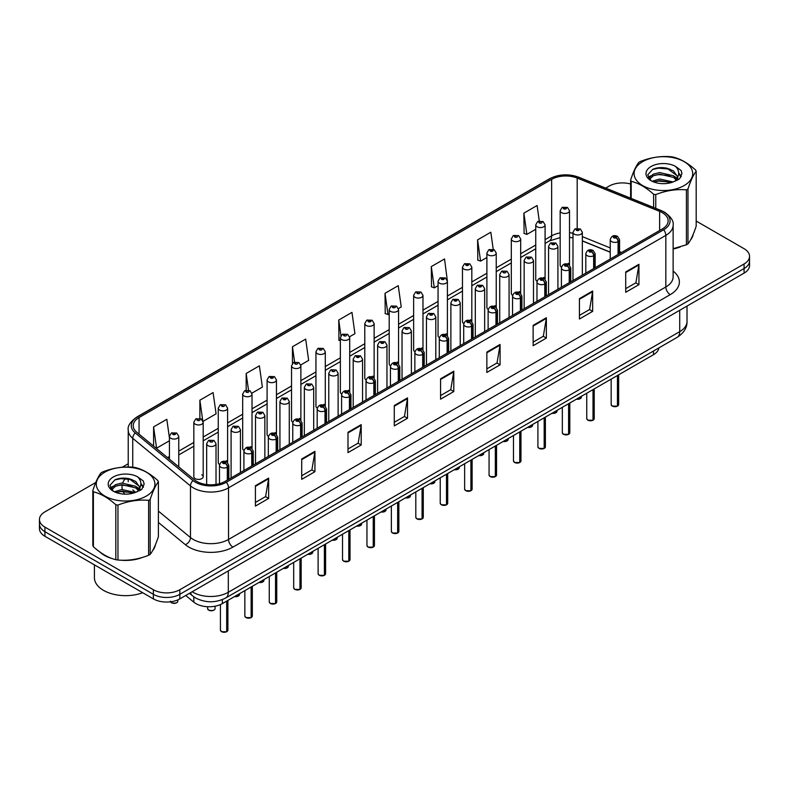 <?xml version="1.0" encoding="UTF-8"?>
<svg xmlns="http://www.w3.org/2000/svg" width="789" height="789" viewBox="0 0 789 789"><rect width="100%" height="100%" fill="white"/><g stroke="black" fill="none" stroke-linecap="round" stroke-linejoin="round"><path stroke-width="1.18" d="M543.72 277.422A4.675 2.702 0 0 1 545.081 279.207L545.091 224.865A4.675 2.702 180 0 1 542.201 227.36A4.675 2.702 180 0 1 537.102 226.778A4.675 2.702 180 0 1 535.741 224.865L535.741 279.336A4.675 2.702 0 0 0 537.053 281.209M520.671 293.321L520.671 238.968A4.675 2.702 180 0 1 517.781 241.464A4.675 2.702 180 0 1 512.682 240.872A4.675 2.702 180 0 1 511.311 238.968L511.311 293.429A4.675 2.702 0 0 0 512.633 295.313M494.871 305.619A4.675 2.702 0 0 1 496.242 307.414L496.242 253.062A4.675 2.702 180 0 1 493.362 255.557A4.675 2.702 180 0 1 488.263 254.975A4.675 2.702 180 0 1 486.892 253.062L486.892 307.532A4.675 2.702 0 0 0 488.213 309.406M470.451 319.723A4.675 2.702 0 0 1 471.822 321.508L471.822 267.165A4.675 2.702 180 0 1 468.932 269.66A4.675 2.702 180 0 1 463.843 269.079A4.675 2.702 180 0 1 462.472 267.165L462.472 321.636A4.675 2.702 0 0 0 463.784 323.51M446.032 333.826A4.675 2.702 0 0 1 447.393 335.611L447.402 281.269A4.675 2.702 180 0 1 444.513 283.764A4.675 2.702 180 0 1 439.424 283.172A4.675 2.702 180 0 1 438.053 281.269L438.053 335.729A4.675 2.702 0 0 0 439.365 337.613M422.983 349.714L422.983 295.362A4.675 2.702 180 0 1 420.093 297.857A4.675 2.702 180 0 1 414.994 297.275A4.675 2.702 180 0 1 413.633 295.362L413.633 349.833A4.675 2.702 0 0 0 414.945 351.707M397.192 362.023A4.675 2.702 0 0 1 398.553 363.808L398.563 309.466A4.675 2.702 180 0 1 395.674 311.961A4.675 2.702 180 0 1 390.575 311.379A4.675 2.702 180 0 1 389.204 309.466L389.204 363.926A4.675 2.702 0 0 0 390.525 365.81M372.763 376.116A4.675 2.702 0 0 1 374.134 377.911L374.134 323.569A4.675 2.702 180 0 1 371.254 326.054A4.675 2.702 180 0 1 366.155 325.472A4.675 2.702 180 0 1 364.784 323.569L364.784 378.03A4.675 2.702 0 0 0 366.106 379.903M349.714 392.015L349.714 337.662A4.675 2.702 180 0 1 346.825 340.158A4.675 2.702 180 0 1 341.736 339.576A4.675 2.702 180 0 1 340.365 337.662L340.365 392.133A4.675 2.702 0 0 0 341.676 394.007M325.295 406.108L325.295 351.766A4.675 2.702 180 0 1 322.405 354.261A4.675 2.702 180 0 1 317.316 353.669A4.675 2.702 180 0 1 315.945 351.766L315.945 406.227A4.675 2.702 0 0 0 317.257 408.11M299.504 418.417A4.675 2.702 0 0 1 300.865 420.212L300.875 365.859A4.675 2.702 180 0 1 297.986 368.355A4.675 2.702 180 0 1 292.887 367.773A4.675 2.702 180 0 1 291.526 365.859L291.526 420.33A4.675 2.702 0 0 0 292.837 422.204M275.085 432.52A4.675 2.702 0 0 1 276.446 434.305L276.446 379.963A4.675 2.702 180 0 1 273.566 382.458A4.675 2.702 180 0 1 268.467 381.876A4.675 2.702 180 0 1 267.096 379.963L267.096 434.433A4.675 2.702 0 0 0 268.418 436.307M250.655 446.623A4.675 2.702 0 0 1 252.026 448.408L252.026 394.066A4.675 2.702 180 0 1 249.146 396.561A4.675 2.702 180 0 1 244.048 395.97A4.675 2.702 180 0 1 242.677 394.066L242.677 448.527A4.675 2.702 0 0 0 243.998 450.411M226.236 460.717A4.675 2.702 0 0 1 227.607 462.512L227.607 408.16A4.675 2.702 180 0 1 224.717 410.655A4.675 2.702 180 0 1 219.628 410.073A4.675 2.702 180 0 1 218.257 408.16L218.257 462.63A4.675 2.702 0 0 0 219.569 464.504M203.187 476.724L203.187 422.263A4.675 2.702 180 0 1 200.298 424.758A4.675 2.702 180 0 1 195.208 424.166A4.675 2.702 180 0 1 193.838 422.263L193.838 476.724A4.675 2.702 0 0 0 195.208 478.637A4.675 2.702 0 0 0 200.298 479.219A4.675 2.702 0 0 0 203.187 476.724A4.675 2.702 0 0 0 201.816 474.82M568.139 263.329A4.675 2.702 0 0 1 569.5 265.114L569.51 210.771A4.675 2.702 180 0 1 566.62 213.257A4.675 2.702 180 0 1 561.531 212.675A4.675 2.702 180 0 1 560.16 210.771L560.16 265.232A4.675 2.702 0 0 0 561.472 267.106M610.232 252.243L582.341 240.97M520.661 293.311A4.675 2.702 0 0 0 519.3 291.526M422.973 349.714A4.675 2.702 0 0 0 421.612 347.919M349.714 392.005A4.675 2.702 0 0 0 348.343 390.22M325.285 406.108A4.675 2.702 0 0 0 323.924 404.323M658.894 347.89A18.699 10.799 180 0 1 653.479 354.695L222.37 603.595A18.699 10.799 180 0 1 193.818 602.155L185.731 595.478M99.996 552.093A29.923 17.279 0 0 0 104.434 555.367A29.923 17.279 0 0 0 112.423 558.661A29.923 17.279 0 0 1 104.434 555.367A29.923 17.279 0 0 1 99.996 552.093M662.296 212.675A19.952 11.519 180 0 1 668.145 220.821A19.952 11.519 180 0 1 662.296 228.968L225.003 481.438A19.952 11.519 180 0 1 194.558 479.899L136.822 432.293A19.952 11.519 180 0 1 133.213 425.685A19.952 11.519 180 0 1 139.061 417.549L551.639 179.35A19.952 11.519 180 0 1 577.183 178.058L659.634 211.383A19.952 11.519 180 0 1 662.296 212.675M663.667 211.886A21.885 12.634 0 0 0 660.748 210.476L578.298 177.14A21.885 12.634 0 0 0 550.268 178.551L137.69 416.76A21.885 12.634 0 0 0 135.235 432.934L192.97 480.54A21.885 12.634 0 0 0 226.374 482.227L663.667 229.757A21.885 12.634 0 0 0 663.667 211.886M95.765 482.493L44.924 511.854A18.699 10.799 0 0 0 39.45 519.487L39.45 528.65A18.699 10.799 0 0 0 44.924 536.283L153.372 598.89L153.372 594.314A18.699 10.799 0 0 0 179.823 594.314L744.076 268.546A18.699 10.799 0 0 0 749.55 260.903A18.699 10.799 0 0 1 744.076 268.546L179.823 594.314A18.699 10.799 0 0 1 153.372 594.314L44.924 531.697L153.372 594.314L153.372 589.728A18.699 10.799 0 0 0 179.823 589.728L744.076 263.96A18.699 10.799 0 0 0 749.55 256.326A18.699 10.799 0 0 0 744.076 248.693L696.184 221.048M39.45 524.064A18.699 10.799 0 0 0 44.924 531.697A18.699 10.799 0 0 1 39.45 524.064M255.419 485.708L255.419 506.074L268.645 498.441L268.645 478.075L255.419 485.708M255.419 502.455L265.607 496.577L268.595 478.755A4.99 2.88 -120 0 0 268.645 478.075M265.518 496.626L268.645 498.441M301.704 458.991L301.704 479.347L314.929 471.714L314.929 451.357L301.704 458.991M301.704 475.737L311.892 469.859L314.88 452.028A4.99 2.88 -120 0 0 314.929 451.357M311.803 469.909L314.929 471.714M347.988 432.264L347.988 452.63L361.214 444.986L361.214 424.63L347.988 432.264M347.988 449.01L358.176 443.132L361.165 425.31A4.99 2.88 -120 0 0 361.214 424.63M358.088 443.181L361.214 444.986M394.283 405.546L394.283 425.902L407.509 418.269L407.509 397.903L394.283 405.546M394.283 422.293L404.461 416.414L407.449 398.583A4.99 2.88 -120 0 0 407.509 397.903M404.372 416.464L407.509 418.269M625.707 271.929L625.707 292.285L638.932 284.651L638.932 264.295L625.707 271.929M625.707 288.675L635.895 282.797L638.883 264.966A4.99 2.88 -120 0 0 638.932 264.295M635.806 282.847L638.932 284.651M579.422 298.646L579.422 319.012L592.647 311.379L592.647 291.013L579.422 298.646M579.422 315.393L589.61 309.515L592.598 291.693A4.99 2.88 -120 0 0 592.647 291.013M589.521 309.564L592.647 311.379M533.137 325.374L533.137 345.73L546.363 338.096L546.363 317.74L533.137 325.374M533.137 342.12L543.325 336.242L546.313 318.411A4.99 2.88 -120 0 0 546.363 317.74M543.236 336.292L546.363 338.096M486.852 352.091L486.852 372.457L500.078 364.824L500.078 344.458L486.852 352.091M486.852 368.848L497.04 362.96L500.019 345.138A4.99 2.88 -120 0 0 500.078 344.458M496.952 363.019L500.078 364.824M440.568 378.819L440.568 399.175L453.793 391.541L453.793 371.185L440.568 378.819M440.568 395.565L450.756 389.687L453.734 371.856A4.99 2.88 -120 0 0 453.793 371.185M450.667 389.736L453.793 391.541M673.125 248.999A29.923 17.279 0 0 0 680.453 246.849A29.923 17.279 0 0 1 673.125 248.999M690.562 239.915A29.923 17.279 0 0 0 693.166 234.422A29.923 17.279 0 0 1 690.562 239.915M120.48 560.18A29.923 17.279 0 0 0 142.651 557.35A29.923 17.279 0 0 1 120.48 560.18M152.76 550.406A29.923 17.279 0 0 0 155.364 544.923A29.923 17.279 0 0 1 152.76 550.406M630.618 184.015A18.699 10.799 0 0 0 609.177 186.086L605.676 188.107M128.232 463.754L122.216 467.226M39.45 519.487A18.699 10.799 0 0 0 44.924 527.121L153.372 589.728M539.272 220.959L537.102 205.495L523.886 213.138L524.093 233.376M493.214 249.294L490.817 232.222L477.592 239.856L477.809 260.094M447.284 280.351L444.532 258.95L431.307 266.583L431.524 286.821M398.445 308.558L401.236 306.941L398.248 285.667L385.022 293.301L385.239 313.539M169.418 437.796L166.814 419.284L153.589 426.918L153.589 446.12M203.069 421.356L216.087 413.84L213.099 392.567L199.873 400.201L199.873 418.407M251.918 393.149L262.372 387.113L259.384 365.84L246.168 373.473L246.168 390.17M300.757 364.952L308.657 360.386L305.678 339.112L292.453 346.756L292.453 363.413M349.596 336.755L354.942 333.668L351.963 312.395L338.737 320.028L338.945 340.266M340.365 340.799L338.737 340.187M338.737 320.028L340.937 335.7M385.022 293.301L388.01 314.574L389.204 313.884M388.01 314.574L385.022 313.46M431.307 266.583L434.295 287.857L438.053 285.687M434.295 287.857L431.307 286.742M477.592 239.856L480.58 261.129L486.892 257.49M480.58 261.129L477.592 260.015M523.886 213.138L526.865 234.412L535.741 229.283M526.865 234.412L523.886 233.297M292.453 346.756L294.603 362.072M246.168 373.473L248.505 390.161M199.873 400.201L202.724 420.478M153.589 426.918L156.577 448.191L169.418 440.785M156.577 448.191L155.719 447.876M153.372 598.89A18.699 10.799 0 0 0 179.823 598.89L744.076 273.122A18.699 10.799 0 0 0 749.55 265.489L749.55 256.326M617.412 406.148L612.294 406.088L611.169 404.501A3.738 2.16 0 0 0 612.264 406.029A3.738 2.16 0 0 0 617.442 406.088L617.353 406.138A3.62 2.091 180 0 1 612.353 406.079M617.442 405.94L617.669 375.367M618.359 254.334L618.359 241.503A3.117 1.874 -122.2 0 0 616.061 237.745A1.558 0.897 0 0 0 616.012 236.503A1.558 0.897 0 0 0 613.812 236.503A1.558 0.897 0 0 0 613.812 237.775A1.558 0.897 0 0 0 615.962 237.795L614.286 237.134L615.351 236.878L616.061 237.745M615.962 237.795A3.117 1.716 62.1 0 1 618.073 241.671A4.675 2.702 180 0 1 611.603 241.592A4.675 2.702 180 0 1 610.232 239.678C611.426 235.842 613.872 234.727 617.57 236.345L619.582 239.678A4.675 2.702 180 0 1 618.359 241.503M618.073 254.502L618.073 241.671M617.442 406.088L617.442 375.505M582.341 275.134L582.341 232.272A4.675 2.702 180 0 1 579.451 234.767A4.675 2.702 180 0 1 574.353 234.185A4.675 2.702 180 0 1 572.982 232.272L574.856 229.027A3.117 1.874 57.8 0 1 576.512 229.116A1.558 0.897 0 0 0 576.562 230.368A1.558 0.897 0 0 0 578.761 230.368A1.558 0.897 0 0 0 578.761 229.096A1.558 0.897 0 0 0 576.611 229.066L578.288 229.727L577.223 229.984L576.512 229.116M577.242 229.993L577.242 229.461M576.611 229.066A3.117 1.716 -117.9 0 0 575.151 228.859A3.117 1.716 -117.9 0 0 575.013 228.948M577.223 229.984L577.203 229.481M560.16 210.771L562.024 207.527A3.117 1.874 57.8 0 1 563.681 207.615A1.558 0.897 0 0 0 563.731 208.858A1.558 0.897 0 0 0 565.94 208.858A1.558 0.897 0 0 0 565.94 207.586A1.558 0.897 0 0 0 563.78 207.556L565.457 208.227L564.391 208.474L563.681 207.615M564.411 208.483L564.411 207.961M563.78 207.556A3.117 1.716 -117.9 0 0 562.32 207.349A3.117 1.716 -117.9 0 0 562.182 207.438M592.993 420.251L587.874 420.182L586.75 418.604A3.738 2.16 0 0 0 587.844 420.123A3.738 2.16 0 0 0 593.012 420.192L592.933 420.241A3.62 2.091 180 0 1 587.933 420.182M593.012 420.034L593.249 389.47M593.939 268.438L593.939 255.606A3.117 1.874 -122.2 0 0 591.642 251.839A1.558 0.897 0 0 0 591.592 250.596A1.558 0.897 0 0 0 589.383 250.596A1.558 0.897 0 0 0 589.383 251.869A1.558 0.897 0 0 0 591.543 251.898L589.866 251.237L590.931 250.981L591.642 251.839M591.543 251.898A3.117 1.716 62.1 0 1 593.644 255.774A4.675 2.702 180 0 1 587.184 255.685A4.675 2.702 180 0 1 585.813 253.782C587.006 249.945 589.452 248.831 593.15 250.448L595.162 253.782A4.675 2.702 180 0 1 593.939 255.606M593.644 268.595L593.644 255.774M593.012 420.192L593.012 389.598M568.573 434.344L563.445 434.285L562.33 432.697A3.738 2.16 0 0 0 563.425 434.226A3.738 2.16 0 0 0 568.593 434.295L568.514 434.344A3.62 2.091 180 0 1 563.514 434.275M568.593 434.137L568.83 403.573M569.52 282.531L569.52 269.7A3.117 1.874 -122.2 0 0 567.222 265.942A1.558 0.897 0 0 0 567.173 264.7A1.558 0.897 0 0 0 564.963 264.7A1.558 0.897 0 0 0 564.963 265.972A1.558 0.897 0 0 0 567.123 266.001L565.447 265.331L566.512 265.074L567.222 265.942M567.123 266.001A3.117 1.716 62.1 0 1 569.224 269.868A4.675 2.702 180 0 1 562.764 269.789A4.675 2.702 180 0 1 561.393 267.875C562.587 264.039 565.032 262.934 568.731 264.542L570.743 267.875A4.675 2.702 180 0 1 569.52 269.7M569.224 282.699L569.224 269.868M568.593 434.295L568.593 403.702M544.144 448.448L539.025 448.379L537.911 446.801A3.738 2.16 0 0 0 539.005 448.33A3.738 2.16 0 0 0 544.173 448.389L544.085 448.438A3.62 2.091 180 0 1 539.094 448.379M544.173 448.241L544.4 417.667M545.091 296.634L545.091 283.803A3.117 1.874 -122.2 0 0 542.793 280.046A1.558 0.897 0 0 0 542.753 278.793A1.558 0.897 0 0 0 540.544 278.793A1.558 0.897 0 0 0 540.544 280.065A1.558 0.897 0 0 0 542.704 280.095L541.027 279.434L542.082 279.178L542.793 280.046M542.704 280.095A3.117 1.716 62.1 0 1 544.804 283.971A4.675 2.702 180 0 1 538.345 283.892A4.675 2.702 180 0 1 536.974 281.979C538.167 278.142 540.613 277.028 544.311 278.645L546.323 281.979A4.675 2.702 180 0 1 545.091 283.803M544.804 296.802L544.804 283.971M544.173 448.389L544.173 417.805M519.724 462.551L514.606 462.482L513.481 460.894A3.738 2.16 0 0 0 514.576 462.423A3.738 2.16 0 0 0 519.754 462.492L519.665 462.541A3.62 2.091 180 0 1 514.665 462.472M519.754 462.334L519.981 431.77M520.671 310.728L520.671 297.907A3.117 1.874 -122.2 0 0 518.373 294.139A1.558 0.897 0 0 0 518.324 292.897A1.558 0.897 0 0 0 516.124 292.897A1.558 0.897 0 0 0 516.124 294.169A1.558 0.897 0 0 0 518.274 294.198L516.598 293.538L517.663 293.281L518.373 294.139M518.274 294.198A3.117 1.716 62.1 0 1 520.385 298.064A4.675 2.702 180 0 1 513.915 297.986A4.675 2.702 180 0 1 512.554 296.082C513.747 292.246 516.193 291.131 519.882 292.739L521.904 296.082A4.675 2.702 180 0 1 520.671 297.907M520.385 310.896L520.385 298.064M519.754 462.492L519.754 431.899M557.912 289.228L557.912 246.375A4.675 2.702 180 0 1 555.032 248.87A4.675 2.702 180 0 1 549.933 248.279A4.675 2.702 180 0 1 548.562 246.375L550.426 243.13A3.117 1.874 57.8 0 1 552.093 243.219A1.558 0.897 0 0 0 552.142 244.462A1.558 0.897 0 0 0 554.342 244.462A1.558 0.897 0 0 0 554.342 243.19A1.558 0.897 0 0 0 552.192 243.16L553.868 243.831L552.803 244.087L552.093 243.219M552.823 244.097L552.823 243.564M552.192 243.16A3.117 1.716 -117.9 0 0 550.732 242.953A3.117 1.716 -117.9 0 0 550.594 243.042M533.492 303.331L533.492 260.469A4.675 2.702 180 0 1 530.612 262.964A4.675 2.702 180 0 1 525.513 262.382A4.675 2.702 180 0 1 524.143 260.469L526.007 257.224A3.117 1.874 57.8 0 1 527.673 257.322A1.558 0.897 0 0 0 527.713 258.565A1.558 0.897 0 0 0 529.922 258.565A1.558 0.897 0 0 0 529.922 257.293A1.558 0.897 0 0 0 527.762 257.263L528.393 257.658M527.762 257.263A3.117 1.716 -117.9 0 0 526.312 257.056A3.117 1.716 -117.9 0 0 526.174 257.145M528.364 258.171L527.673 257.322M528.374 258.181L528.364 257.687M509.073 317.425L509.073 274.572A4.675 2.702 180 0 1 506.183 277.067A4.675 2.702 180 0 1 501.094 276.485A4.675 2.702 180 0 1 499.723 274.572L501.587 271.327A3.117 1.874 57.8 0 1 503.244 271.416A1.558 0.897 0 0 0 503.293 272.659A1.558 0.897 0 0 0 505.502 272.659A1.558 0.897 0 0 0 505.502 271.386A1.558 0.897 0 0 0 503.343 271.367L503.974 271.761M503.343 271.367A3.117 1.716 -117.9 0 0 501.883 271.15A3.117 1.716 -117.9 0 0 501.745 271.238M503.934 272.274L503.244 271.416M503.954 272.284L503.934 271.781M94.424 564.865L94.424 577.666A31.175 17.999 0 0 0 103.556 590.389A31.175 17.999 0 0 0 142.681 592.717M642.68 161.646A29.301 16.914 -0 0 0 642.68 185.573A29.301 16.914 -0 0 0 684.122 185.573A29.301 16.914 -0 0 0 684.122 161.646A29.301 16.914 -0 0 0 642.68 161.646M673.125 248.673L686.41 244.787A33.661 19.439 -0 0 0 687.209 244.343A33.661 19.439 -0 0 0 687.969 243.88C690.7 240.477 693.442 234.57 696.184 226.187L696.184 171.252A33.661 19.439 -0 0 0 695.612 170.02C688.116 163.224 680.641 158.914 673.175 157.07A33.661 19.439 -0 0 0 671.044 156.735C660.788 155.857 650.57 157.445 640.392 161.479A33.661 19.439 -0 0 0 639.593 161.923A33.661 19.439 -0 0 0 638.834 162.376C636.082 165.838 633.34 171.736 630.618 180.079A33.661 19.439 -0 0 0 631.19 181.312L631.19 198.414M653.627 207.487L653.627 194.262C646.132 187.466 638.646 183.156 631.19 181.312M653.627 194.262A33.661 19.439 -0 0 0 655.758 194.597L655.758 208.355M686.41 244.787L686.41 189.853C676.242 188.965 666.015 190.543 655.758 194.597M686.41 189.853A33.661 19.439 -0 0 0 687.209 189.409A33.661 19.439 -0 0 0 687.969 188.956L687.969 243.88M673.096 181.983L659.712 179.024L652.118 181.273M671.232 182.594L659.712 180.642L653.825 182.012M676.755 179.162L673.481 175.769L659.712 172.564L653.322 174.152L649.633 177.298L649.15 179.014M676.232 179.961L673.481 177.387L659.712 174.182L653.322 175.769L649.446 179.33M674.98 181.362L677.169 178.334L677.652 176.194L666.961 168.225C661.636 167.14 656.892 167.515 652.74 169.359L647.72 174.833L651.083 180.691M676.903 180.513L677.652 177.476M677.613 176.835L673.481 170.917L667.336 168.304M651.083 166.499A17.417 10.06 -0 0 0 651.083 180.72A17.417 10.06 -0 0 0 672.859 182.052L679.654 178.758L681.943 173.61L681.154 170.532L675.453 166.351A17.417 10.06 -0 0 0 651.083 166.499M675.453 166.351C679.073 170.039 679.654 174.024 677.169 178.324M630.618 198.187L630.618 180.079M696.184 171.252C693.462 174.665 690.72 180.563 687.969 188.956M669.95 182.052L658.608 181.085L654.091 181.904M678.244 179.764L677.445 179.123M676.962 178.768L676.153 178.245M669.95 175.592L658.608 174.616L654.091 175.434M649.722 177.14L648.39 177.969M681.075 176.835L678.688 173.688M669.999 169.142L658.608 168.156L652.533 169.457M681.933 173.767L681.154 170.532M678.767 179.419L677.593 178.422M677.238 178.156L674.447 176.489M650.826 175.789L648.094 177.377M681.272 176.45L678.688 172.88M104.878 472.147A29.301 16.914 -0 0 0 104.878 496.074A29.301 16.914 -0 0 0 146.32 496.074A29.301 16.914 -0 0 0 146.32 472.147A29.301 16.914 -0 0 0 104.878 472.147M101.791 472.424A33.661 19.439 -0 0 0 101.031 472.877C98.28 476.339 95.538 482.237 92.816 490.58A33.661 19.439 -0 0 0 93.388 491.803L93.388 546.738C100.844 553.513 108.33 557.833 115.825 559.697A33.661 19.439 -0 0 0 117.955 560.022C128.134 560.92 138.351 559.332 148.608 555.278A33.661 19.439 -0 0 0 149.407 554.845A33.661 19.439 -0 0 0 150.166 554.381C152.898 550.969 155.63 545.071 158.382 536.688L158.382 481.754A33.661 19.439 -0 0 0 157.81 480.521C150.314 473.725 142.829 469.406 135.373 467.561A33.661 19.439 -0 0 0 133.242 467.236C122.985 466.358 112.758 467.936 102.59 471.98A33.661 19.439 -0 0 0 101.791 472.424M115.825 559.697L115.825 504.763C108.33 497.967 100.844 493.648 93.388 491.803M115.825 504.763A33.661 19.439 -0 0 0 117.955 505.088L117.955 560.022M148.608 555.278L148.608 500.354C138.43 499.457 128.213 501.045 117.955 505.088M148.608 500.354A33.661 19.439 -0 0 0 149.407 499.91A33.661 19.439 -0 0 0 150.166 499.447L150.166 554.381M92.816 490.58L92.816 545.505A33.661 19.439 -0 0 0 93.388 546.738M135.294 492.484L121.91 489.525L114.316 491.774M133.43 493.095L121.91 491.143L116.022 492.504M138.953 489.653L135.678 486.271L121.91 483.055L115.519 484.653L111.831 487.799L111.348 489.515M138.43 490.462L135.678 487.888L121.91 484.673L115.519 486.271L111.644 489.831M137.178 491.863L139.367 488.825L139.85 486.695L129.159 478.726C123.834 477.641 119.09 478.016 114.928 479.86L109.918 485.324L113.281 491.182A17.417 10.06 -0 0 0 135.057 492.553L141.842 489.259L144.14 484.111L143.351 481.034L137.641 476.842A17.417 10.06 -0 0 0 113.281 477A17.417 10.06 -0 0 0 113.281 491.222M139.101 491.014L139.85 487.977M139.811 487.326L135.678 481.418L129.534 478.795M137.641 476.842C141.27 480.531 141.842 484.525 139.367 488.815M158.382 481.754C155.66 485.166 152.918 491.064 150.166 499.447M131.635 493.539A6.233 4.172 -50.5 0 0 132.148 492.553L120.796 491.577L116.289 492.405M140.442 490.255L139.643 489.614M139.16 489.269L138.351 488.736M132.148 486.083L120.796 485.117L116.289 485.935M111.92 487.641L110.588 488.46M143.273 487.336L140.886 484.19M132.197 479.633L120.796 478.647L114.73 479.949M144.131 484.268L143.351 481.034M140.955 489.92L139.791 488.914M139.436 488.657L136.645 486.991M113.024 486.29L110.292 487.868M143.47 486.951L140.876 483.381M495.305 476.645L490.186 476.586L489.062 474.998A3.738 2.16 0 0 0 490.156 476.526A3.738 2.16 0 0 0 495.334 476.595L495.245 476.635A3.62 2.091 180 0 1 490.245 476.576M495.334 476.438L495.561 445.864M496.251 324.831L496.251 312A3.117 1.874 -122.2 0 0 493.953 308.243A1.558 0.897 0 0 0 493.904 307A1.558 0.897 0 0 0 491.705 307A1.558 0.897 0 0 0 491.705 308.272A1.558 0.897 0 0 0 493.855 308.292L492.178 307.631L493.243 307.375L493.953 308.243M493.855 308.292A3.117 1.716 62.1 0 1 495.965 312.168A4.675 2.702 180 0 1 489.496 312.089A4.675 2.702 180 0 1 488.125 310.176C489.318 306.339 491.764 305.235 495.462 306.842L497.474 310.176A4.675 2.702 180 0 1 496.251 312M495.965 324.999L495.965 312.168M495.334 476.595L495.334 446.002M470.885 490.748L465.766 490.679L464.642 489.101A3.738 2.16 0 0 0 465.737 490.63A3.738 2.16 0 0 0 470.905 490.689L470.826 490.738A3.62 2.091 180 0 1 465.826 490.679M470.905 490.541L471.141 459.967M471.832 338.935L471.832 326.104A3.117 1.874 -122.2 0 0 469.534 322.336A1.558 0.897 0 0 0 469.485 321.093A1.558 0.897 0 0 0 467.275 321.093A1.558 0.897 0 0 0 467.275 322.366A1.558 0.897 0 0 0 469.435 322.395L467.759 321.734L468.824 321.478L469.534 322.336M469.435 322.395A3.117 1.716 62.1 0 1 471.536 326.271A4.675 2.702 180 0 1 465.076 326.182A4.675 2.702 180 0 1 463.705 324.279C464.899 320.442 467.344 319.328 471.043 320.945L473.055 324.279A4.675 2.702 180 0 1 471.832 326.104M471.536 339.102L471.536 326.271M470.905 490.689L470.905 460.105M446.466 504.852L441.337 504.782L440.223 503.195A3.738 2.16 0 0 0 441.317 504.723A3.738 2.16 0 0 0 446.485 504.792L446.406 504.842A3.62 2.091 180 0 1 441.406 504.773M446.485 504.635L446.722 474.071M447.412 353.028L447.412 340.197A3.117 1.874 -122.2 0 0 445.104 336.439A1.558 0.897 0 0 0 445.065 335.197A1.558 0.897 0 0 0 442.856 335.197A1.558 0.897 0 0 0 442.856 336.469A1.558 0.897 0 0 0 445.016 336.499L443.339 335.828L444.404 335.581L445.104 336.439M445.016 336.499A3.117 1.716 62.1 0 1 447.116 340.365A4.675 2.702 180 0 1 440.656 340.286A4.675 2.702 180 0 1 439.286 338.373C440.479 334.546 442.925 333.431 446.623 335.039L448.635 338.373A4.675 2.702 180 0 1 447.412 340.197M447.116 353.196L447.116 340.365M446.485 504.792L446.485 474.199M484.653 331.528L484.653 288.675A4.675 2.702 180 0 1 481.763 291.171A4.675 2.702 180 0 1 476.664 290.579A4.675 2.702 180 0 1 475.303 288.675L477.167 285.431A3.117 1.874 57.8 0 1 478.824 285.519A1.558 0.897 0 0 0 478.874 286.762A1.558 0.897 0 0 0 481.073 286.762A1.558 0.897 0 0 0 481.073 285.49A1.558 0.897 0 0 0 478.923 285.46L480.6 286.131L479.534 286.377L478.824 285.519M479.554 286.397L479.554 285.865M478.923 285.46A3.117 1.716 -117.9 0 0 477.463 285.253A3.117 1.716 -117.9 0 0 477.325 285.342M479.534 286.377L479.515 285.884M460.234 345.631L460.234 302.769A4.675 2.702 180 0 1 457.344 305.264A4.675 2.702 180 0 1 452.245 304.682A4.675 2.702 180 0 1 450.874 302.769L452.748 299.524A3.117 1.874 57.8 0 1 454.405 299.623A1.558 0.897 0 0 0 454.454 300.865A1.558 0.897 0 0 0 456.653 300.865A1.558 0.897 0 0 0 456.653 299.593A1.558 0.897 0 0 0 454.503 299.564L456.18 300.224L455.115 300.481L454.405 299.623M455.135 300.491L455.135 299.958M454.503 299.564A3.117 1.716 -117.9 0 0 453.044 299.356A3.117 1.716 -117.9 0 0 452.906 299.445M455.115 300.481L455.095 299.988M435.804 359.725L435.804 316.872A4.675 2.702 180 0 1 432.924 319.367A4.675 2.702 180 0 1 427.825 318.776A4.675 2.702 180 0 1 426.454 316.872L428.319 313.627A3.117 1.874 57.8 0 1 429.985 313.716A1.558 0.897 0 0 0 430.035 314.959A1.558 0.897 0 0 0 432.234 314.959A1.558 0.897 0 0 0 432.234 313.687A1.558 0.897 0 0 0 430.084 313.667L431.761 314.328L430.695 314.584L429.985 313.716M430.084 313.667A3.117 1.716 -117.9 0 0 428.624 313.45A3.117 1.716 -117.9 0 0 428.486 313.539M422.036 518.945L416.917 518.886L415.803 517.298A3.738 2.16 0 0 0 416.898 518.827A3.738 2.16 0 0 0 422.066 518.886L421.977 518.935A3.62 2.091 180 0 1 416.986 518.876M422.066 518.738L422.293 488.164M422.983 367.132L422.983 354.3A3.117 1.874 -122.2 0 0 420.685 350.543A1.558 0.897 0 0 0 420.645 349.3A1.558 0.897 0 0 0 418.436 349.3A1.558 0.897 0 0 0 418.436 350.572A1.558 0.897 0 0 0 420.596 350.592L418.92 349.931L419.975 349.675L420.685 350.543M420.596 350.592A3.117 1.716 62.1 0 1 422.697 354.468A4.675 2.702 180 0 1 416.237 354.389A4.675 2.702 180 0 1 414.866 352.476C416.059 348.639 418.505 347.525 422.204 349.142L424.216 352.476A4.675 2.702 180 0 1 422.983 354.3M422.697 367.299L422.697 354.468M422.066 518.886L422.066 488.302M397.617 533.048L392.498 532.979L391.374 531.401A3.738 2.16 0 0 0 392.468 532.92A3.738 2.16 0 0 0 397.646 532.989L397.557 533.039A3.62 2.091 180 0 1 392.557 532.979M397.646 532.831L397.873 502.268M398.563 381.235L398.563 368.404A3.117 1.874 -122.2 0 0 396.265 364.636A1.558 0.897 0 0 0 396.216 363.394A1.558 0.897 0 0 0 394.017 363.394A1.558 0.897 0 0 0 394.017 364.666A1.558 0.897 0 0 0 396.167 364.696L394.49 364.035L395.555 363.778L396.265 364.636M396.167 364.696A3.117 1.716 62.1 0 1 398.277 368.571A4.675 2.702 180 0 1 391.808 368.483A4.675 2.702 180 0 1 390.437 366.579C391.64 362.743 394.086 361.628 397.774 363.236L399.796 366.579A4.675 2.702 180 0 1 398.563 368.404M398.277 381.393L398.277 368.571M397.646 532.989L397.646 502.396M373.197 547.142L368.078 547.083L366.954 545.495A3.738 2.16 0 0 0 368.049 547.024A3.738 2.16 0 0 0 373.227 547.093L373.138 547.142A3.62 2.091 180 0 1 368.138 547.073M373.227 546.935L373.453 516.371M374.144 395.328L374.144 382.497A3.117 1.874 -122.2 0 0 371.846 378.74A1.558 0.897 0 0 0 371.797 377.497A1.558 0.897 0 0 0 369.597 377.497A1.558 0.897 0 0 0 369.597 378.769A1.558 0.897 0 0 0 371.747 378.799L370.071 378.128L371.136 377.872L371.846 378.74M371.747 378.799A3.117 1.716 62.1 0 1 373.858 382.665A4.675 2.702 180 0 1 367.388 382.586A4.675 2.702 180 0 1 366.017 380.673C367.21 376.836 369.656 375.732 373.355 377.339L375.367 380.673A4.675 2.702 180 0 1 374.144 382.497M373.858 395.496L373.858 382.665M373.227 547.093L373.227 516.499M348.777 561.245L343.659 561.176L342.534 559.598A3.738 2.16 0 0 0 343.629 561.127A3.738 2.16 0 0 0 348.797 561.186L348.718 561.235A3.62 2.091 180 0 1 343.718 561.176M348.797 561.038L349.034 530.464M349.724 409.432L349.724 396.601A3.117 1.874 -122.2 0 0 347.426 392.843A1.558 0.897 0 0 0 347.377 391.591A1.558 0.897 0 0 0 345.168 391.591A1.558 0.897 0 0 0 345.168 392.863A1.558 0.897 0 0 0 347.328 392.892L345.651 392.232L346.716 391.975L347.426 392.843M347.328 392.892A3.117 1.716 62.1 0 1 349.428 396.768A4.675 2.702 180 0 1 342.968 396.689A4.675 2.702 180 0 1 341.598 394.776C342.791 390.94 345.237 389.825 348.935 391.443L350.947 394.776A4.675 2.702 180 0 1 349.724 396.601M349.428 409.599L349.428 396.768M348.797 561.186L348.797 530.602M324.358 575.349L319.229 575.28L318.115 573.692A3.738 2.16 0 0 0 319.21 575.22A3.738 2.16 0 0 0 324.378 575.289L324.299 575.339A3.62 2.091 180 0 1 319.298 575.27M324.378 575.132L324.614 544.568M325.295 423.525L325.295 410.694A3.117 1.874 -122.2 0 0 322.997 406.937A1.558 0.897 0 0 0 322.957 405.694A1.558 0.897 0 0 0 320.748 405.694A1.558 0.897 0 0 0 320.748 406.966A1.558 0.897 0 0 0 322.908 406.996L321.231 406.335L322.297 406.079L322.997 406.937M322.908 406.996A3.117 1.716 62.1 0 1 325.009 410.862A4.675 2.702 180 0 1 318.549 410.783A4.675 2.702 180 0 1 317.178 408.88C318.371 405.043 320.817 403.929 324.516 405.536L326.528 408.88A4.675 2.702 180 0 1 325.295 410.694M325.009 423.693L325.009 410.862M324.378 575.289L324.378 544.696M411.385 373.828L411.385 330.976A4.675 2.702 180 0 1 408.505 333.461A4.675 2.702 180 0 1 403.406 332.879A4.675 2.702 180 0 1 402.035 330.976L403.899 327.721A3.117 1.874 57.8 0 1 405.566 327.82A1.558 0.897 0 0 0 405.605 329.062A1.558 0.897 0 0 0 407.814 329.062A1.558 0.897 0 0 0 407.814 327.79A1.558 0.897 0 0 0 405.654 327.76L406.286 328.165M405.654 327.76A3.117 1.716 -117.9 0 0 404.205 327.553A3.117 1.716 -117.9 0 0 404.067 327.642M406.246 328.668L405.566 327.82M406.266 328.678L406.246 328.185M386.965 387.932L386.965 345.069A4.675 2.702 180 0 1 384.075 347.564A4.675 2.702 180 0 1 378.986 346.982A4.675 2.702 180 0 1 377.615 345.069L379.479 341.824A3.117 1.874 57.8 0 1 381.136 341.913A1.558 0.897 0 0 0 381.186 343.166A1.558 0.897 0 0 0 383.395 343.166A1.558 0.897 0 0 0 383.395 341.893A1.558 0.897 0 0 0 381.235 341.864L382.912 342.525L381.846 342.781L381.136 341.913M381.866 342.791L381.866 342.258M381.235 341.864A3.117 1.716 -117.9 0 0 379.775 341.657A3.117 1.716 -117.9 0 0 379.637 341.736M381.846 342.781L381.827 342.278M362.546 402.025L362.546 359.173A4.675 2.702 180 0 1 359.656 361.668A4.675 2.702 180 0 1 354.557 361.076A4.675 2.702 180 0 1 353.196 359.173L355.06 355.928A3.117 1.874 57.8 0 1 356.717 356.017A1.558 0.897 0 0 0 356.766 357.259A1.558 0.897 0 0 0 358.965 357.259A1.558 0.897 0 0 0 358.965 355.987A1.558 0.897 0 0 0 356.815 355.957L358.492 356.628L357.427 356.884L356.717 356.017M357.447 356.894L357.447 356.362M356.815 355.957A3.117 1.716 -117.9 0 0 355.356 355.75A3.117 1.716 -117.9 0 0 355.218 355.839M357.427 356.884L357.407 356.381M338.126 416.128L338.126 373.266A4.675 2.702 180 0 1 335.236 375.761A4.675 2.702 180 0 1 330.137 375.179A4.675 2.702 180 0 1 328.766 373.266L330.63 370.021A3.117 1.874 57.8 0 1 332.297 370.12A1.558 0.897 0 0 0 332.347 371.363A1.558 0.897 0 0 0 334.546 371.363A1.558 0.897 0 0 0 334.546 370.09A1.558 0.897 0 0 0 332.396 370.061L333.027 370.455M332.396 370.061A3.117 1.716 -117.9 0 0 330.936 369.854A3.117 1.716 -117.9 0 0 330.798 369.942M332.988 370.485L332.297 370.12M313.697 430.222L313.697 387.369A4.675 2.702 180 0 1 310.817 389.865A4.675 2.702 180 0 1 305.718 389.283A4.675 2.702 180 0 1 304.347 387.369L306.211 384.125A3.117 1.874 57.8 0 1 307.878 384.213A1.558 0.897 0 0 0 307.927 385.456A1.558 0.897 0 0 0 310.126 385.456A1.558 0.897 0 0 0 310.126 384.184A1.558 0.897 0 0 0 307.976 384.164L308.607 384.559M307.976 384.164A3.117 1.716 -117.9 0 0 306.517 383.947A3.117 1.716 -117.9 0 0 306.379 384.036M308.568 385.071L307.878 384.213M308.588 385.081L308.568 384.578M299.928 589.442L294.81 589.383L293.686 587.795A3.738 2.16 0 0 0 294.79 589.324A3.738 2.16 0 0 0 299.958 589.393L299.869 589.432A3.62 2.091 180 0 1 294.879 589.373M299.958 589.235L300.185 558.661M300.875 437.629L300.875 424.798A3.117 1.874 -122.2 0 0 298.577 421.04A1.558 0.897 0 0 0 298.538 419.797A1.558 0.897 0 0 0 296.329 419.797A1.558 0.897 0 0 0 296.329 421.07A1.558 0.897 0 0 0 298.489 421.089L296.812 420.429L297.867 420.172L298.577 421.04M298.489 421.089A3.117 1.716 62.1 0 1 300.589 424.965A4.675 2.702 180 0 1 294.129 424.886A4.675 2.702 180 0 1 292.758 422.973C293.952 419.137 296.398 418.032 300.096 419.64L302.108 422.973A4.675 2.702 180 0 1 300.875 424.798M300.589 437.796L300.589 424.965M299.958 589.393L299.958 558.799M275.509 603.546L270.39 603.477L269.266 601.899A3.738 2.16 0 0 0 270.361 603.427A3.738 2.16 0 0 0 275.539 603.486L275.45 603.536A3.62 2.091 180 0 1 270.449 603.477M275.539 603.338L275.765 572.765M276.456 451.732L276.456 438.901A3.117 1.874 -122.2 0 0 274.158 435.133A1.558 0.897 0 0 0 274.108 433.891A1.558 0.897 0 0 0 271.909 433.891A1.558 0.897 0 0 0 271.909 435.163A1.558 0.897 0 0 0 274.059 435.193L272.383 434.532L273.448 434.275L274.158 435.133M274.059 435.193A3.117 1.716 62.1 0 1 276.17 439.069A4.675 2.702 180 0 1 269.7 438.98A4.675 2.702 180 0 1 268.329 437.076C269.532 433.24 271.978 432.125 275.667 433.743L277.689 437.076A4.675 2.702 180 0 1 276.456 438.901M276.17 451.9L276.17 439.069M275.539 603.486L275.539 572.903M251.089 617.649L245.971 617.58L244.846 615.992A3.738 2.16 0 0 0 245.941 617.521A3.738 2.16 0 0 0 251.119 617.59L251.03 617.639A3.62 2.091 180 0 1 246.03 617.57M251.119 617.432L251.346 586.868M252.036 465.826L252.036 452.994A3.117 1.874 -122.2 0 0 249.738 449.237A1.558 0.897 0 0 0 249.689 447.994A1.558 0.897 0 0 0 247.49 447.994A1.558 0.897 0 0 0 247.49 449.266A1.558 0.897 0 0 0 249.64 449.296L247.963 448.625L249.028 448.379L249.738 449.237M249.64 449.296A3.117 1.716 62.1 0 1 251.75 453.162A4.675 2.702 180 0 1 245.28 453.083A4.675 2.702 180 0 1 243.909 451.17C245.103 447.333 247.549 446.229 251.247 447.836L253.259 451.17A4.675 2.702 180 0 1 252.036 452.994M251.75 465.993L251.75 453.162M251.119 617.59L251.119 586.996M226.67 631.742L221.551 631.683L220.427 630.095A3.738 2.16 0 0 0 221.522 631.624A3.738 2.16 0 0 0 226.69 631.683L226.611 631.733A3.62 2.091 180 0 1 221.61 631.673M226.69 631.535L226.926 600.962M227.617 479.929L227.617 467.098A3.117 1.874 -122.2 0 0 225.319 463.34A1.558 0.897 0 0 0 225.269 462.098A1.558 0.897 0 0 0 223.06 462.098A1.558 0.897 0 0 0 223.06 463.37A1.558 0.897 0 0 0 225.22 463.39L223.543 462.729L224.609 462.472L225.319 463.34M225.22 463.39A3.117 1.716 62.1 0 1 227.321 467.266A4.675 2.702 180 0 1 220.861 467.187A4.675 2.702 180 0 1 219.49 465.273C220.683 461.437 223.129 460.322 226.828 461.94L228.84 465.273A4.675 2.702 180 0 1 227.617 467.098M227.321 480.097L227.321 467.266M226.69 631.683L226.69 601.1M289.277 444.325L289.277 401.473A4.675 2.702 180 0 1 286.397 403.968A4.675 2.702 180 0 1 281.298 403.376A4.675 2.702 180 0 1 279.927 401.473L281.791 398.228A3.117 1.874 57.8 0 1 283.458 398.317A1.558 0.897 0 0 0 283.498 399.559A1.558 0.897 0 0 0 285.707 399.559A1.558 0.897 0 0 0 285.707 398.287A1.558 0.897 0 0 0 283.547 398.258L285.224 398.928L284.158 399.175L283.458 398.317M284.178 399.185L284.178 398.662M283.547 398.258A3.117 1.716 -117.9 0 0 282.097 398.05A3.117 1.716 -117.9 0 0 281.959 398.139M284.158 399.175L284.139 398.682M264.857 458.429L264.857 415.566A4.675 2.702 180 0 1 261.968 418.062A4.675 2.702 180 0 1 256.879 417.48A4.675 2.702 180 0 1 255.508 415.566L257.372 412.322A3.117 1.874 57.8 0 1 259.029 412.42A1.558 0.897 0 0 0 259.078 413.663A1.558 0.897 0 0 0 261.287 413.663A1.558 0.897 0 0 0 261.287 412.391A1.558 0.897 0 0 0 259.127 412.361L260.804 413.022L259.739 413.278L259.029 412.42M259.759 413.288L259.759 412.755M259.127 412.361A3.117 1.716 -117.9 0 0 257.668 412.154A3.117 1.716 -117.9 0 0 257.53 412.243M259.739 413.278L259.719 412.785M240.438 472.522L240.438 429.67A4.675 2.702 180 0 1 237.548 432.165A4.675 2.702 180 0 1 232.449 431.573A4.675 2.702 180 0 1 231.088 429.67L232.952 426.425A3.117 1.874 57.8 0 1 234.609 426.514A1.558 0.897 0 0 0 234.658 427.756A1.558 0.897 0 0 0 236.858 427.756A1.558 0.897 0 0 0 236.858 426.484A1.558 0.897 0 0 0 234.708 426.464L235.339 426.859M234.708 426.464A3.117 1.716 -117.9 0 0 233.248 426.247A3.117 1.716 -117.9 0 0 233.11 426.336M235.3 427.362L234.609 426.514M235.319 427.382L235.3 426.879M216.018 484.426L216.018 443.773A4.675 2.702 180 0 1 213.129 446.258A4.675 2.702 180 0 1 208.03 445.677A4.675 2.702 180 0 1 206.659 443.773L208.523 440.518A3.117 1.874 57.8 0 1 210.19 440.617A1.558 0.897 0 0 0 210.239 441.86A1.558 0.897 0 0 0 212.438 441.86A1.558 0.897 0 0 0 212.438 440.587A1.558 0.897 0 0 0 210.288 440.558L210.919 440.962M210.288 440.558A3.117 1.716 -117.9 0 0 208.829 440.351A3.117 1.716 -117.9 0 0 208.69 440.44M210.88 441.465L210.19 440.617M210.9 441.475L210.88 440.982M535.741 224.865L537.605 221.62A3.117 1.874 57.8 0 1 539.262 221.719A1.558 0.897 0 0 0 539.311 222.962A1.558 0.897 0 0 0 541.51 222.962A1.558 0.897 0 0 0 541.51 221.689A1.558 0.897 0 0 0 539.36 221.66L539.992 222.054M539.36 221.66A3.117 1.716 -117.9 0 0 537.901 221.453A3.117 1.716 -117.9 0 0 537.763 221.541M539.952 222.567L539.262 221.719M539.972 222.577L539.952 222.084M511.311 238.968L513.175 235.724A3.117 1.874 57.8 0 1 514.842 235.812A1.558 0.897 0 0 0 514.892 237.055A1.558 0.897 0 0 0 517.091 237.055A1.558 0.897 0 0 0 517.091 235.783A1.558 0.897 0 0 0 514.941 235.763L515.572 236.158M514.941 235.763A3.117 1.716 -117.9 0 0 513.481 235.546A3.117 1.716 -117.9 0 0 513.343 235.635M515.533 236.661L514.842 235.812M515.552 236.68L515.533 236.177M486.892 253.062L488.756 249.817A3.117 1.874 57.8 0 1 490.423 249.916A1.558 0.897 0 0 0 490.462 251.158A1.558 0.897 0 0 0 492.671 251.158A1.558 0.897 0 0 0 492.671 249.886A1.558 0.897 0 0 0 490.511 249.857L492.188 250.517L491.133 250.774L490.423 249.916M491.152 250.784L491.152 250.261M490.511 249.857A3.117 1.716 -117.9 0 0 489.062 249.649A3.117 1.716 -117.9 0 0 488.924 249.738M462.472 267.165L464.336 263.921A3.117 1.874 57.8 0 1 466.003 264.009A1.558 0.897 0 0 0 466.043 265.262A1.558 0.897 0 0 0 468.252 265.262A1.558 0.897 0 0 0 468.252 263.99A1.558 0.897 0 0 0 466.092 263.96L467.769 264.621L466.703 264.877L466.003 264.009M466.723 264.887L466.723 264.354M466.092 263.96A3.117 1.716 -117.9 0 0 464.632 263.743A3.117 1.716 -117.9 0 0 464.504 263.832M466.703 264.877L466.684 264.374M438.053 281.269L439.917 278.024A3.117 1.874 57.8 0 1 441.574 278.113A1.558 0.897 0 0 0 441.623 279.355A1.558 0.897 0 0 0 443.832 279.355A1.558 0.897 0 0 0 443.832 278.083A1.558 0.897 0 0 0 441.672 278.053L443.349 278.724L442.284 278.971L441.574 278.113M441.672 278.053A3.117 1.716 -117.9 0 0 440.213 277.846A3.117 1.716 -117.9 0 0 440.075 277.935M413.633 295.362L415.497 292.117A3.117 1.874 57.8 0 1 417.154 292.216A1.558 0.897 0 0 0 417.203 293.459A1.558 0.897 0 0 0 419.403 293.459A1.558 0.897 0 0 0 419.403 292.186A1.558 0.897 0 0 0 417.253 292.157L417.884 292.551M417.253 292.157A3.117 1.716 -117.9 0 0 415.793 291.95A3.117 1.716 -117.9 0 0 415.655 292.038M417.845 293.064L417.154 292.216M417.864 293.074L417.845 292.581M389.204 309.466L391.068 306.221A3.117 1.874 57.8 0 1 392.735 306.31A1.558 0.897 0 0 0 392.784 307.552A1.558 0.897 0 0 0 394.983 307.552A1.558 0.897 0 0 0 394.983 306.28A1.558 0.897 0 0 0 392.833 306.26L393.464 306.655M392.833 306.26A3.117 1.716 -117.9 0 0 391.374 306.043A3.117 1.716 -117.9 0 0 391.236 306.132M393.425 307.168L392.735 306.31M393.445 307.177L393.425 306.674M364.784 323.569L366.648 320.324A3.117 1.874 57.8 0 1 368.315 320.413A1.558 0.897 0 0 0 368.355 321.656A1.558 0.897 0 0 0 370.564 321.656A1.558 0.897 0 0 0 370.564 320.383A1.558 0.897 0 0 0 368.404 320.354L370.08 321.024L369.025 321.271L368.315 320.413M369.045 321.281L369.045 320.758M368.404 320.354A3.117 1.716 -117.9 0 0 366.954 320.147A3.117 1.716 -117.9 0 0 366.816 320.235M369.025 321.271L369.005 320.778M340.365 337.662L342.229 334.418A3.117 1.874 57.8 0 1 343.896 334.516A1.558 0.897 0 0 0 343.935 335.759A1.558 0.897 0 0 0 346.144 335.759A1.558 0.897 0 0 0 346.144 334.487A1.558 0.897 0 0 0 343.984 334.457L344.615 334.852M343.984 334.457A3.117 1.716 -117.9 0 0 342.525 334.25A3.117 1.716 -117.9 0 0 342.396 334.339M344.576 334.871L343.896 334.516M315.945 351.766L317.809 348.521A3.117 1.874 57.8 0 1 319.466 348.61A1.558 0.897 0 0 0 319.515 349.852A1.558 0.897 0 0 0 321.725 349.852A1.558 0.897 0 0 0 321.725 348.58A1.558 0.897 0 0 0 319.565 348.56L320.196 348.955M319.565 348.56A3.117 1.716 -117.9 0 0 318.105 348.343A3.117 1.716 -117.9 0 0 317.967 348.432M320.156 349.458L319.466 348.61M320.176 349.478L320.156 348.975M291.526 365.859L293.39 362.615A3.117 1.874 57.8 0 1 295.047 362.713A1.558 0.897 0 0 0 295.096 363.956A1.558 0.897 0 0 0 297.295 363.956A1.558 0.897 0 0 0 297.295 362.684A1.558 0.897 0 0 0 295.145 362.654L295.776 363.048M295.145 362.654A3.117 1.716 -117.9 0 0 293.686 362.447A3.117 1.716 -117.9 0 0 293.547 362.536M295.737 363.561L295.047 362.713M295.757 363.571L295.737 363.078M267.096 379.963L268.96 376.718A3.117 1.874 57.8 0 1 270.627 376.807A1.558 0.897 0 0 0 270.676 378.059A1.558 0.897 0 0 0 272.876 378.059A1.558 0.897 0 0 0 272.876 376.787A1.558 0.897 0 0 0 270.726 376.757L272.402 377.418L271.337 377.675L270.627 376.807M271.357 377.684L271.357 377.152M270.726 376.757A3.117 1.716 -117.9 0 0 269.266 376.54A3.117 1.716 -117.9 0 0 269.128 376.629M271.337 377.675L271.317 377.172M242.677 394.066L244.541 390.821A3.117 1.874 57.8 0 1 246.207 390.91A1.558 0.897 0 0 0 246.247 392.153A1.558 0.897 0 0 0 248.456 392.153A1.558 0.897 0 0 0 248.456 390.88A1.558 0.897 0 0 0 246.296 390.851L246.927 391.255M246.296 390.851A3.117 1.716 -117.9 0 0 244.846 390.644A3.117 1.716 -117.9 0 0 244.708 390.733M246.898 391.758L246.207 390.91M246.918 391.768L246.898 391.275M218.257 408.16L220.121 404.915A3.117 1.874 57.8 0 1 221.778 405.013A1.558 0.897 0 0 0 221.827 406.256A1.558 0.897 0 0 0 224.037 406.256A1.558 0.897 0 0 0 224.037 404.984A1.558 0.897 0 0 0 221.877 404.954L222.508 405.349M221.877 404.954A3.117 1.716 -117.9 0 0 220.417 404.747A3.117 1.716 -117.9 0 0 220.289 404.836M222.468 405.862L221.778 405.013M222.488 405.871L222.468 405.378M193.838 422.263L195.702 419.018A3.117 1.874 57.8 0 1 197.358 419.107A1.558 0.897 0 0 0 197.408 420.35A1.558 0.897 0 0 0 199.617 420.35A1.558 0.897 0 0 0 199.617 419.077A1.558 0.897 0 0 0 197.457 419.058L198.088 419.452M197.457 419.058A3.117 1.716 -117.9 0 0 195.997 418.841A3.117 1.716 -117.9 0 0 195.859 418.929M198.049 419.965L197.358 419.107M198.069 419.975L198.049 419.472M178.768 466.881L178.768 436.366A4.675 2.702 180 0 1 175.878 438.852A4.675 2.702 180 0 1 170.779 438.27A4.675 2.702 180 0 1 169.418 436.366L171.282 433.122A3.117 1.874 57.8 0 1 172.939 433.21A1.558 0.897 0 0 0 172.988 434.453A1.558 0.897 0 0 0 175.188 434.453A1.558 0.897 0 0 0 175.188 433.181A1.558 0.897 0 0 0 173.038 433.151L174.714 433.822L173.649 434.068L172.939 433.21M173.669 434.078L173.669 433.555M173.038 433.151A3.117 1.716 -117.9 0 0 171.578 432.944A3.117 1.716 -117.9 0 0 171.44 433.033M173.649 434.068L173.629 433.575M653.479 351.026L653.479 354.695M193.818 596.829L193.818 602.155M222.37 599.601L222.37 603.595M673.125 271.1A31.175 17.999 180 0 1 670.236 294.632L232.942 547.102A6.233 3.6 60 0 1 228.534 539.459L665.827 286.989A24.932 14.399 0 0 0 673.125 276.811L673.125 225.2A24.932 14.399 180 0 1 665.827 235.378A6.233 3.6 -120 0 0 663.667 229.757M232.942 547.102A31.175 17.999 180 0 1 188.857 547.102A31.175 17.999 180 0 1 185.366 544.696L158.382 522.446M192.97 480.54A6.233 4.172 129.5 0 0 190.474 485.925L190.474 537.546A24.932 14.399 0 0 0 193.266 539.459A24.932 14.399 0 0 0 228.534 539.459L228.534 487.849A24.932 14.399 180 0 1 190.474 485.925L132.739 438.329A24.932 14.399 180 0 1 128.232 430.064L128.232 467.019M673.125 225.2C673.944 221.275 671.074 216.926 664.535 212.162L661.261 210.574A6.233 2.919 112 0 0 660.748 210.476M661.261 210.574L578.81 177.239C568.484 173.59 558.681 174.122 549.4 178.837A6.233 3.6 60 0 1 550.268 178.551M137.69 416.76A6.233 3.6 -120 0 0 136.822 417.036C130.274 421.809 127.414 426.149 128.232 430.064M135.235 432.934A6.233 4.172 129.5 0 0 132.739 438.329L132.739 467.196M578.81 177.239A6.233 2.919 112 0 0 578.298 177.14M226.374 482.227A6.233 3.6 60 0 1 228.534 487.849L665.827 235.378L665.827 286.989A6.233 3.6 60 0 0 670.236 294.632M124.741 494.151A31.175 17.999 180 0 1 122.897 491.074M122.354 489.496A31.175 17.999 180 0 1 122.147 485.008M122.68 483.006A31.175 17.999 180 0 1 125.776 478.183M179.823 589.728L179.823 598.89M744.076 263.96L744.076 273.122M44.924 527.121L44.924 536.283M132.739 489.939L135.688 492.366M158.382 511.085L190.474 537.546A6.233 4.172 -50.5 0 1 185.366 544.696M139.061 417.549L139.061 434.137M659.634 211.383L659.634 230.506M577.183 178.058L577.183 228.277M621.554 252.49L619.582 251.701M610.232 247.914L582.341 236.641M572.982 233.258A19.952 11.519 0 0 0 569.51 232.676M560.16 232.933A19.952 11.519 0 0 0 551.639 235.842L545.091 239.629M551.639 179.35L551.639 235.842A11.224 6.48 60 0 1 549.312 240.98L545.091 243.426M535.741 245.024L520.671 253.723M511.311 259.127L496.242 267.826M486.892 273.231L471.822 281.929M462.472 287.324L447.402 296.023M438.053 301.428L422.983 310.126M413.633 315.521L398.563 324.23M389.204 329.624L374.134 338.323M364.784 343.728L349.714 352.427M340.365 357.821L325.295 366.52M315.945 371.925L300.875 380.623M291.526 386.018L276.446 394.727M267.096 400.122L252.026 408.82M242.677 414.225L227.607 422.924M218.257 428.319L203.187 437.027M193.838 442.422L178.768 451.121M169.418 456.525L167.524 457.61M440.568 379.46L453.734 371.856M486.852 352.742L500.019 345.138M533.137 326.015L546.313 318.411M579.422 299.297L592.598 291.693M625.707 272.57L638.883 264.966M394.283 406.187L407.449 398.583M347.988 432.914L361.165 425.31M301.704 459.632L314.88 452.028M255.419 486.359L268.595 478.755M192.181 591.75A24.932 14.399 0 0 0 193.049 592.273A24.932 14.399 0 0 0 228.307 592.273L679.714 331.656A24.932 14.399 0 0 0 687.012 321.478C687.199 327.672 683.905 332.958 677.13 337.367L225.723 597.983A12.466 7.2 60 0 0 228.307 592.273L228.307 570.891M679.714 310.284L679.714 331.656A12.466 7.2 60 0 1 677.13 337.367M190.553 592.697A12.466 8.344 129.5 0 0 192.536 595.843L189.468 593.318M617.669 405.96A3.738 2.16 0 0 0 618.655 404.501L618.655 374.805M576.493 399.145A3.738 2.16 0 0 0 581.404 397.094L579.451 399.037L576.424 399.185M580.26 398.642A3.62 2.091 180 0 1 576.453 399.165M593.249 420.064A3.738 2.16 0 0 0 594.225 418.604L594.225 388.898M568.83 434.157A3.738 2.16 0 0 0 569.806 432.697L569.806 403.001M544.4 448.26A3.738 2.16 0 0 0 545.386 446.801L545.386 417.105M519.981 462.354A3.738 2.16 0 0 0 520.967 460.894L520.967 431.198M552.063 413.249A3.738 2.16 0 0 0 556.985 411.197L555.032 413.14L552.004 413.278M555.841 412.746A3.62 2.091 180 0 1 552.034 413.268M527.644 427.342A3.738 2.16 0 0 0 532.555 425.291L530.612 427.234L527.585 427.382M531.421 426.849A3.62 2.091 180 0 1 527.614 427.362M503.224 441.445A3.738 2.16 0 0 0 508.136 439.394L506.193 441.337L503.155 441.485M507.002 440.943A3.62 2.091 180 0 1 503.195 441.465M495.561 476.457A3.738 2.16 0 0 0 496.547 474.998L496.547 445.302M471.141 490.561A3.738 2.16 0 0 0 472.118 489.101L472.118 459.405M446.722 504.654A3.738 2.16 0 0 0 447.698 503.195L447.698 473.499M478.805 455.539A3.738 2.16 0 0 0 483.716 453.497L481.773 455.44L478.736 455.578M482.572 455.046A3.62 2.091 180 0 1 478.765 455.559M458.153 469.149A3.62 2.091 180 0 1 454.346 469.662A3.738 2.16 0 0 0 459.297 467.591L457.344 469.534L454.316 469.682M429.956 483.746A3.738 2.16 0 0 0 434.877 481.694L432.924 483.637L429.897 483.785M433.733 483.243A3.62 2.091 180 0 1 429.926 483.765M422.293 518.758A3.738 2.16 0 0 0 423.279 517.298L423.279 487.602M397.873 532.861A3.738 2.16 0 0 0 398.859 531.401L398.859 501.696M373.453 546.955A3.738 2.16 0 0 0 374.44 545.495L374.44 515.799M349.034 561.058A3.738 2.16 0 0 0 350.01 559.598L350.01 529.902M324.614 575.151A3.738 2.16 0 0 0 325.591 573.692L325.591 543.996M405.536 497.839A3.738 2.16 0 0 0 410.448 495.788L408.505 497.731L405.477 497.879A3.62 2.091 180 0 0 409.313 497.346M381.117 511.943A3.738 2.16 0 0 0 386.028 509.891L384.085 511.834L381.048 511.982M384.894 511.44A3.62 2.091 180 0 1 381.087 511.962M360.465 525.543A3.62 2.091 180 0 1 356.658 526.066A3.738 2.16 0 0 0 361.609 523.995L359.666 525.938L356.628 526.076M332.277 540.14A3.738 2.16 0 0 0 337.189 538.088L335.236 540.031L332.208 540.179A3.62 2.091 180 0 0 336.045 539.646M307.848 554.243A3.738 2.16 0 0 0 312.769 552.192L310.817 554.134L307.789 554.282A3.62 2.091 180 0 0 311.625 553.74M300.185 589.255A3.738 2.16 0 0 0 301.171 587.795L301.171 558.099M275.765 603.358A3.738 2.16 0 0 0 276.752 601.899L276.752 572.203M251.346 617.452A3.738 2.16 0 0 0 252.332 615.992L252.332 586.296M226.926 631.555A3.738 2.16 0 0 0 227.903 630.095L227.903 600.399M283.429 568.336A3.738 2.16 0 0 0 288.34 566.295L286.397 568.238L283.369 568.376M287.206 567.843A3.62 2.091 180 0 1 283.399 568.356M259.009 582.44A3.738 2.16 0 0 0 263.921 580.388L261.978 582.331L258.94 582.479M262.786 581.947A3.62 2.091 180 0 1 258.979 582.46M234.589 596.543A3.738 2.16 0 0 0 239.501 594.492L237.548 596.435L234.52 596.583A3.62 2.091 180 0 0 238.357 596.04M208.69 610.114A3.738 2.16 0 0 0 212.774 610.587A3.738 2.16 0 0 0 215.081 608.585C214.795 610.42 212.675 610.952 208.72 610.173L207.596 608.585A3.738 2.16 0 0 0 208.69 610.114M213.937 610.144A3.62 2.091 180 0 1 208.779 610.163M170.513 601.81A3.738 2.16 0 0 0 171.44 602.707A3.738 2.16 0 0 0 175.523 603.181A3.738 2.16 0 0 0 177.831 601.179C177.545 603.013 175.424 603.546 171.469 602.766L170.345 601.179M176.687 602.737A3.62 2.091 180 0 1 171.529 602.757M549.4 178.837L136.822 417.036M128.232 478.528L128.232 481.684M572.982 237.844L569.51 237.381M560.16 237.588L549.312 240.98M535.741 248.821L520.671 257.52M511.311 262.924L496.242 271.623M486.892 277.018L471.822 285.726M462.472 291.121L447.402 299.82M438.053 305.225L422.983 313.923M413.633 319.318L398.563 328.017M389.204 333.422L374.134 342.12M364.784 347.515L349.714 356.224M340.365 361.618L325.295 370.317M315.945 375.722L300.875 384.421M291.526 389.815L276.446 398.524M267.096 403.919L252.026 412.617M242.677 418.022L227.607 426.721M218.257 432.116L203.187 440.814M193.838 446.219L178.768 454.918M610.232 252.115L582.341 240.832M225.723 597.983C215.693 603.023 205.663 603.023 195.623 597.983L192.536 595.843M687.012 321.478L687.012 306.063M611.169 404.501L611.169 379.124M610.232 259.019L610.232 239.678M619.582 253.624L619.582 239.678M618.655 404.501L617.639 406.019M581.404 397.094L581.404 396.305M582.341 232.272L580.319 228.938L575.151 228.859M572.982 280.529L572.982 232.272M569.51 210.771L567.498 207.428L562.32 207.349M586.75 418.604L586.75 393.218M585.813 273.122L585.813 253.782M595.162 267.727L595.162 253.782M594.225 418.604L593.22 420.113M562.33 432.697L562.33 407.321M561.393 287.226L561.393 267.875M570.743 281.821L570.743 267.875M569.806 432.697L568.8 434.216M537.911 446.801L537.911 421.425M536.974 301.319L536.974 281.979M546.323 295.924L546.323 281.979M545.386 446.801L544.38 448.32M513.481 460.894L513.481 435.518M512.554 315.422L512.554 296.082M521.904 310.028L521.904 296.082M520.967 460.894L519.961 462.413M556.985 411.197L556.985 410.408M557.912 246.375L555.9 243.042L550.732 242.953M548.562 294.632L548.562 246.375M532.555 425.291L532.555 424.512M533.492 260.469L531.48 257.135L526.312 257.056M524.143 308.726L524.143 260.469M508.136 439.394L508.136 438.605M509.073 274.572L507.061 271.238L501.883 271.15M499.723 322.829L499.723 274.572M489.062 474.998L489.062 449.622M488.125 329.526L488.125 310.176M497.474 324.121L497.474 310.176M496.547 474.998L495.531 476.517M464.642 489.101L464.642 463.715M463.705 343.619L463.705 324.279M473.055 338.225L473.055 324.279M472.118 489.101L471.112 490.61M440.223 503.195L440.223 477.818M439.286 357.723L439.286 338.373M448.635 352.318L448.635 338.373M447.698 503.195L446.692 504.713M483.716 453.497L483.716 452.708M484.653 288.675L482.631 285.332L477.463 285.253M475.303 336.933L475.303 288.675M459.297 467.591L459.297 466.802M460.234 302.769L458.212 299.435L453.044 299.356M450.874 351.026L450.874 302.769M434.877 481.694L434.877 480.905M435.804 316.872L433.792 313.539L428.624 313.45M426.454 365.129L426.454 316.872M415.803 517.298L415.803 491.922M414.866 371.816L414.866 352.476M424.216 366.421L424.216 352.476M423.279 517.298L422.273 518.817M391.374 531.401L391.374 506.015M390.437 385.92L390.437 366.579M399.796 380.525L399.796 366.579M398.859 531.401L397.853 532.91M366.954 545.495L366.954 520.119M366.017 400.023L366.017 380.673M375.367 394.618L375.367 380.673M374.44 545.495L373.424 547.014M342.534 559.598L342.534 534.222M341.598 414.117L341.598 394.776M350.947 408.722L350.947 394.776M350.01 559.598L349.004 561.117M318.115 573.692L318.115 548.316M317.178 428.22L317.178 408.88M326.528 422.825L326.528 408.88M325.591 573.692L324.585 575.211M410.448 495.788L410.448 495.009M411.385 330.976L409.373 327.632L404.205 327.553M402.035 379.223L402.035 330.976M386.028 509.891L386.028 509.102M386.965 345.069L384.953 341.736L379.775 341.657M377.615 393.326L377.615 345.069M361.609 523.995L361.609 523.206M362.546 359.173L360.524 355.839L355.356 355.75M353.196 407.43L353.196 359.173M337.189 538.088L337.189 537.309M338.126 373.266L336.104 369.933L330.936 369.854M328.766 421.523L328.766 373.266M312.769 552.192L312.769 551.403M313.697 387.369L311.685 384.036L306.517 383.947M304.347 435.627L304.347 387.369M293.686 587.795L293.686 562.419M292.758 442.323L292.758 422.973M302.108 436.919L302.108 422.973M301.171 587.795L300.165 589.314M269.266 601.899L269.266 576.512M268.329 456.417L268.329 437.076M277.689 451.022L277.689 437.076M276.752 601.899L275.746 603.407M244.846 615.992L244.846 590.616M243.909 470.52L243.909 451.17M253.259 465.115L253.259 451.17M252.332 615.992L251.316 617.511M220.427 630.095L220.427 604.571M219.49 483.687L219.49 465.273M228.84 479.219L228.84 465.273M227.903 630.095L226.897 631.614M288.34 566.295L288.34 565.506M289.277 401.473L287.265 398.129L282.097 398.05M279.927 449.73L279.927 401.473M263.921 580.388L263.921 579.599M264.857 415.566L262.845 412.233L257.668 412.154M255.508 463.824L255.508 415.566M239.501 594.492L239.501 593.703M240.438 429.67L238.416 426.336L233.248 426.247M231.088 477.927L231.088 429.67M215.081 608.585L215.081 606.199M207.596 608.585L207.596 606.721M216.018 443.773L213.997 440.43L208.829 440.351M206.659 484.545L206.659 443.773M545.091 224.865L543.069 221.531L537.901 221.453M520.671 238.968L518.649 235.635L513.481 235.546M496.242 253.062L494.23 249.728L489.062 249.649M471.822 267.165L469.81 263.832L464.632 263.743M447.402 281.269L445.391 277.925L440.213 277.846M422.983 295.362L420.961 292.029L415.793 291.95M398.563 309.466L396.542 306.132L391.374 306.043M374.134 323.569L372.122 320.226L366.954 320.147M349.714 337.662L347.702 334.329L342.525 334.25M325.295 351.766L323.283 348.432L318.105 348.343M300.875 365.859L298.853 362.526L293.686 362.447M276.446 379.963L274.434 376.629L269.266 376.54M252.026 394.066L250.014 390.723L244.846 390.644M227.607 408.16L225.595 404.826L220.417 404.747M203.187 422.263L201.175 418.929L195.997 418.841M177.831 601.179L177.831 599.887M178.768 436.366L176.746 433.023L171.578 432.944M169.418 459.168L169.418 436.366"/></g></svg>
